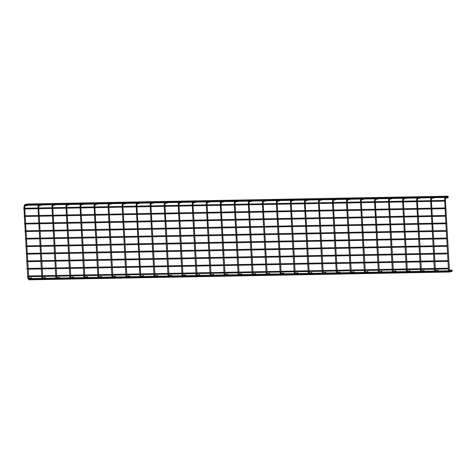 <?xml version="1.0" encoding="UTF-8"?>
<svg xmlns="http://www.w3.org/2000/svg" width="476" height="476" viewBox="0 0 476 476"><rect width="100%" height="100%" fill="white"/><g stroke="black" fill="none" stroke-linecap="round" stroke-linejoin="round"><path stroke-width="0.71" d="M448.243 197.254A0.381 0.351 -105.2 0 1 447.553 197.35A0.381 0.351 -105.2 0 1 447.791 196.897A0.381 0.351 -105.2 0 1 448.243 197.254M447.993 197.623L445.59 198.278A0.381 0.351 -105.2 0 1 445.149 198.004A0.381 0.351 -105.2 0 1 445.387 197.546L447.624 196.939L434.029 197.195M434.219 197.516A0.381 0.351 -105.2 0 1 433.535 197.611A0.381 0.351 -105.2 0 1 433.773 197.153A0.381 0.351 -105.2 0 1 434.219 197.516M420.165 197.951L431.637 197.736L433.6 197.201L420.005 197.451M420.195 197.772A0.381 0.351 -105.2 0 1 419.511 197.873A0.381 0.351 -105.2 0 1 419.749 197.415A0.381 0.351 -105.2 0 1 420.195 197.772M419.945 198.147L417.541 198.795A0.381 0.351 -105.2 0 1 417.345 198.07L419.576 197.463M406.177 198.034A0.381 0.351 -105.2 0 1 405.487 198.129A0.381 0.351 -105.2 0 1 405.725 197.677A0.381 0.351 -105.2 0 1 406.177 198.034M405.921 198.409L403.517 199.057A0.381 0.351 -105.2 0 1 403.083 198.784A0.381 0.351 -105.2 0 1 403.321 198.325L405.558 197.719L391.962 197.974M392.153 198.296A0.381 0.351 -105.2 0 1 391.462 198.391A0.381 0.351 -105.2 0 1 391.7 197.933A0.381 0.351 -105.2 0 1 392.153 198.296M389.564 198.516L391.534 197.98L377.938 198.236M378.128 198.557A0.381 0.351 -105.2 0 1 377.438 198.653A0.381 0.351 -105.2 0 1 377.676 198.195A0.381 0.351 -105.2 0 1 378.128 198.557M377.879 198.926L375.475 199.581A0.381 0.351 -105.2 0 1 375.034 199.301A0.381 0.351 -105.2 0 1 375.272 198.849L377.51 198.242L363.914 198.492M364.104 198.813A0.381 0.351 -105.2 0 1 363.42 198.914A0.381 0.351 -105.2 0 1 363.658 198.456A0.381 0.351 -105.2 0 1 364.104 198.813M363.854 199.188L361.451 199.837A0.381 0.351 -105.2 0 1 361.016 199.563A0.381 0.351 -105.2 0 1 361.254 199.105L363.485 198.504L349.89 198.754M350.08 199.075A0.381 0.351 -105.2 0 1 349.396 199.17A0.381 0.351 -105.2 0 1 349.634 198.718A0.381 0.351 -105.2 0 1 350.08 199.075M349.83 199.444L347.426 200.099A0.381 0.351 -105.2 0 1 346.992 199.825A0.381 0.351 -105.2 0 1 347.23 199.367L349.461 198.76L335.872 199.016M336.056 199.337A0.381 0.351 -105.2 0 1 335.372 199.432A0.381 0.351 -105.2 0 1 335.61 198.974A0.381 0.351 -105.2 0 1 336.056 199.337M335.806 199.706L333.402 200.36A0.381 0.351 -105.2 0 1 332.968 200.087A0.381 0.351 -105.2 0 1 333.206 199.628L335.443 199.022L321.847 199.277M322.038 199.593A0.381 0.351 -105.2 0 1 321.348 199.694A0.381 0.351 -105.2 0 1 321.586 199.236A0.381 0.351 -105.2 0 1 322.038 199.593M321.782 199.968L319.378 200.616A0.381 0.351 -105.2 0 1 319.182 199.89L321.419 199.283L307.823 199.533M308.014 199.855A0.381 0.351 -105.2 0 1 307.323 199.956A0.381 0.351 -105.2 0 1 307.561 199.498A0.381 0.351 -105.2 0 1 308.014 199.855M307.764 200.229L305.36 200.878A0.381 0.351 -105.2 0 1 304.92 200.604A0.381 0.351 -105.2 0 1 305.158 200.146L307.395 199.545L293.799 199.795M293.99 200.116A0.381 0.351 -105.2 0 1 293.305 200.212A0.381 0.351 -105.2 0 1 293.537 199.759A0.381 0.351 -105.2 0 1 293.99 200.116M293.74 200.485L291.336 201.14A0.381 0.351 -105.2 0 1 290.901 200.866A0.381 0.351 -105.2 0 1 291.139 200.408L293.371 199.801L279.775 200.057M279.965 200.378A0.381 0.351 -105.2 0 1 279.281 200.473A0.381 0.351 -105.2 0 1 279.519 200.015A0.381 0.351 -105.2 0 1 279.965 200.378M265.911 200.812L277.383 200.598L279.347 200.063L265.757 200.319M265.941 200.634A0.381 0.351 -105.2 0 1 265.257 200.735A0.381 0.351 -105.2 0 1 265.495 200.277A0.381 0.351 -105.2 0 1 265.941 200.634M265.691 201.009L263.287 201.657A0.381 0.351 -105.2 0 1 263.091 200.931L265.322 200.325M251.923 200.896A0.381 0.351 -105.2 0 1 251.233 200.997A0.381 0.351 -105.2 0 1 251.471 200.539A0.381 0.351 -105.2 0 1 251.923 200.896M251.667 201.271L249.263 201.919A0.381 0.351 -105.2 0 1 248.829 201.645A0.381 0.351 -105.2 0 1 249.067 201.187L251.304 200.586L237.708 200.836M237.899 201.158A0.381 0.351 -105.2 0 1 237.209 201.253A0.381 0.351 -105.2 0 1 237.447 200.801A0.381 0.351 -105.2 0 1 237.899 201.158M235.311 201.378L237.28 200.842L223.684 201.098M223.875 201.419A0.381 0.351 -105.2 0 1 223.185 201.515A0.381 0.351 -105.2 0 1 223.422 201.056A0.381 0.351 -105.2 0 1 223.875 201.419M223.625 201.788L221.221 202.443A0.381 0.351 -105.2 0 1 220.781 202.169A0.381 0.351 -105.2 0 1 221.019 201.711L223.256 201.104L209.66 201.354M209.851 201.675A0.381 0.351 -105.2 0 1 209.166 201.776A0.381 0.351 -105.2 0 1 209.404 201.318A0.381 0.351 -105.2 0 1 209.851 201.675M209.601 202.05L207.197 202.699A0.381 0.351 -105.2 0 1 207 201.973L209.232 201.366L195.636 201.616M195.826 201.937A0.381 0.351 -105.2 0 1 195.142 202.038A0.381 0.351 -105.2 0 1 195.38 201.58A0.381 0.351 -105.2 0 1 195.826 201.937M195.576 202.312L193.173 202.96A0.381 0.351 -105.2 0 1 192.738 202.687A0.381 0.351 -105.2 0 1 192.976 202.229L195.208 201.628L181.618 201.878M181.808 202.199A0.381 0.351 -105.2 0 1 181.118 202.294A0.381 0.351 -105.2 0 1 181.356 201.842A0.381 0.351 -105.2 0 1 181.808 202.199M181.552 202.568L179.149 203.222A0.381 0.351 -105.2 0 1 178.714 202.949A0.381 0.351 -105.2 0 1 178.952 202.49L181.189 201.883L167.594 202.139M167.784 202.461A0.381 0.351 -105.2 0 1 167.094 202.556A0.381 0.351 -105.2 0 1 167.332 202.098A0.381 0.351 -105.2 0 1 167.784 202.461M167.528 202.83L165.124 203.484A0.381 0.351 -105.2 0 1 164.69 203.21A0.381 0.351 -105.2 0 1 164.928 202.752L167.165 202.145L153.57 202.395M153.76 202.716A0.381 0.351 -105.2 0 1 153.07 202.818A0.381 0.351 -105.2 0 1 153.308 202.359A0.381 0.351 -105.2 0 1 153.76 202.716M153.51 203.091L151.106 203.74A0.381 0.351 -105.2 0 1 150.666 203.466A0.381 0.351 -105.2 0 1 150.904 203.014L153.141 202.407L139.545 202.657M139.736 202.978A0.381 0.351 -105.2 0 1 139.051 203.079A0.381 0.351 -105.2 0 1 139.29 202.621A0.381 0.351 -105.2 0 1 139.736 202.978M139.486 203.353L137.082 204.002A0.381 0.351 -105.2 0 1 136.648 203.728A0.381 0.351 -105.2 0 1 136.886 203.27L139.117 202.663L125.521 202.919M125.712 203.24A0.381 0.351 -105.2 0 1 125.027 203.335A0.381 0.351 -105.2 0 1 125.265 202.883A0.381 0.351 -105.2 0 1 125.712 203.24M111.658 203.674L123.129 203.46L125.093 202.925L111.503 203.181M111.693 203.502A0.381 0.351 -105.2 0 1 111.003 203.597A0.381 0.351 -105.2 0 1 111.241 203.139A0.381 0.351 -105.2 0 1 111.693 203.502M111.438 203.871L109.034 204.525A0.381 0.351 -105.2 0 1 108.599 204.252A0.381 0.351 -105.2 0 1 108.837 203.793L111.075 203.187L97.479 203.436M97.669 203.758A0.381 0.351 -105.2 0 1 96.979 203.859A0.381 0.351 -105.2 0 1 97.217 203.401A0.381 0.351 -105.2 0 1 97.669 203.758M95.081 203.978L97.05 203.448L83.455 203.698M83.645 204.02A0.381 0.351 -105.2 0 1 82.955 204.115A0.381 0.351 -105.2 0 1 83.193 203.663A0.381 0.351 -105.2 0 1 83.645 204.02M81.057 204.24L83.026 203.704L69.431 203.96M69.621 204.281A0.381 0.351 -105.2 0 1 68.937 204.377A0.381 0.351 -105.2 0 1 69.175 203.918A0.381 0.351 -105.2 0 1 69.621 204.281M69.371 204.65L66.967 205.305A0.381 0.351 -105.2 0 1 66.533 205.031A0.381 0.351 -105.2 0 1 66.771 204.573L69.002 203.966L55.406 204.222M55.597 204.543A0.381 0.351 -105.2 0 1 54.913 204.638A0.381 0.351 -105.2 0 1 55.151 204.18A0.381 0.351 -105.2 0 1 55.597 204.543M55.347 204.912L52.943 205.567A0.381 0.351 -105.2 0 1 52.747 204.835L54.978 204.228L41.388 204.478M41.573 204.799A0.381 0.351 -105.2 0 1 40.888 204.9A0.381 0.351 -105.2 0 1 41.126 204.442A0.381 0.351 -105.2 0 1 41.573 204.799M38.984 205.019L40.96 204.49L27.364 204.739M27.554 205.061A0.381 0.351 -105.2 0 1 26.864 205.156A0.381 0.351 -105.2 0 1 27.102 204.704A0.381 0.351 -105.2 0 1 27.554 205.061M27.299 205.43L24.895 206.084A0.381 0.351 -105.2 0 1 24.46 205.81A0.381 0.351 -105.2 0 1 24.698 205.352L26.936 204.745L26.733 203.996L26.745 204.751M452.2 270.314A0.381 0.351 74.8 0 0 451.748 269.957A0.381 0.351 74.8 0 0 451.51 270.41A0.381 0.351 74.8 0 0 452.2 270.314M438.176 270.576A0.381 0.351 74.8 0 0 437.73 270.213A0.381 0.351 74.8 0 0 437.492 270.671A0.381 0.351 74.8 0 0 438.176 270.576M424.152 270.832A0.381 0.351 74.8 0 0 423.705 270.475A0.381 0.351 74.8 0 0 423.467 270.933A0.381 0.351 74.8 0 0 424.152 270.832M437.628 270.981L423.902 271.207M410.133 271.094A0.381 0.351 74.8 0 0 409.681 270.737A0.381 0.351 74.8 0 0 409.443 271.195A0.381 0.351 74.8 0 0 410.133 271.094M396.109 271.356A0.381 0.351 74.8 0 0 395.657 270.999A0.381 0.351 74.8 0 0 395.853 271.725A0.381 0.351 74.8 0 0 396.109 271.356M409.58 271.498L395.853 271.725M382.085 271.618A0.381 0.351 74.8 0 0 381.633 271.255A0.381 0.351 74.8 0 0 381.395 271.713A0.381 0.351 74.8 0 0 382.085 271.618M368.061 271.873A0.381 0.351 74.8 0 0 367.615 271.516A0.381 0.351 74.8 0 0 367.377 271.974A0.381 0.351 74.8 0 0 368.061 271.873M354.037 272.135A0.381 0.351 74.8 0 0 353.591 271.778A0.381 0.351 74.8 0 0 353.353 272.236A0.381 0.351 74.8 0 0 354.037 272.135M367.508 272.284L353.787 272.51M340.019 272.397A0.381 0.351 74.8 0 0 339.567 272.04A0.381 0.351 74.8 0 0 339.763 272.766A0.381 0.351 74.8 0 0 340.019 272.397M353.49 272.54L339.763 272.766M325.995 272.659A0.381 0.351 74.8 0 0 325.542 272.296A0.381 0.351 74.8 0 0 325.304 272.754A0.381 0.351 74.8 0 0 325.995 272.659M311.97 272.915A0.381 0.351 74.8 0 0 311.518 272.558A0.381 0.351 74.8 0 0 311.28 273.016A0.381 0.351 74.8 0 0 311.97 272.915M325.441 273.063L311.72 273.289M297.946 273.176A0.381 0.351 74.8 0 0 297.5 272.819A0.381 0.351 74.8 0 0 297.262 273.278A0.381 0.351 74.8 0 0 297.946 273.176M283.922 273.438A0.381 0.351 74.8 0 0 283.476 273.081A0.381 0.351 74.8 0 0 283.672 273.807A0.381 0.351 74.8 0 0 283.922 273.438M297.393 273.581L283.672 273.807M269.898 273.7A0.381 0.351 74.8 0 0 269.452 273.337A0.381 0.351 74.8 0 0 269.214 273.795A0.381 0.351 74.8 0 0 269.898 273.7M255.88 273.956A0.381 0.351 74.8 0 0 255.428 273.599A0.381 0.351 74.8 0 0 255.19 274.057A0.381 0.351 74.8 0 0 255.88 273.956M241.856 274.218A0.381 0.351 74.8 0 0 241.403 273.861A0.381 0.351 74.8 0 0 241.165 274.319A0.381 0.351 74.8 0 0 241.856 274.218M255.326 274.366L241.606 274.592M227.831 274.479A0.381 0.351 74.8 0 0 227.379 274.122A0.381 0.351 74.8 0 0 227.141 274.575A0.381 0.351 74.8 0 0 227.831 274.479M241.302 274.622L227.582 274.848M213.807 274.741A0.381 0.351 74.8 0 0 213.361 274.378A0.381 0.351 74.8 0 0 213.123 274.836A0.381 0.351 74.8 0 0 213.807 274.741M199.783 274.997A0.381 0.351 74.8 0 0 199.337 274.64A0.381 0.351 74.8 0 0 199.099 275.098A0.381 0.351 74.8 0 0 199.783 274.997M213.26 275.146L199.533 275.372M185.765 275.259A0.381 0.351 74.8 0 0 185.313 274.902A0.381 0.351 74.8 0 0 185.509 275.634A0.381 0.351 74.8 0 0 185.765 275.259M199.236 275.408L185.509 275.634M171.741 275.521A0.381 0.351 74.8 0 0 171.289 275.158A0.381 0.351 74.8 0 0 171.051 275.616A0.381 0.351 74.8 0 0 171.741 275.521M185.212 275.663L171.485 275.89M157.717 275.782A0.381 0.351 74.8 0 0 157.264 275.42A0.381 0.351 74.8 0 0 157.026 275.878A0.381 0.351 74.8 0 0 157.717 275.782M171.187 275.925L157.467 276.151M143.692 276.038A0.381 0.351 74.8 0 0 143.246 275.681A0.381 0.351 74.8 0 0 143.008 276.139A0.381 0.351 74.8 0 0 143.692 276.038M129.668 276.3A0.381 0.351 74.8 0 0 129.222 275.943A0.381 0.351 74.8 0 0 129.418 276.669A0.381 0.351 74.8 0 0 129.668 276.3M143.139 276.443L129.418 276.669M115.65 276.562A0.381 0.351 74.8 0 0 115.198 276.199A0.381 0.351 74.8 0 0 114.96 276.657A0.381 0.351 74.8 0 0 115.65 276.562M129.121 276.705L115.394 276.931M101.626 276.818A0.381 0.351 74.8 0 0 101.174 276.461A0.381 0.351 74.8 0 0 100.936 276.919A0.381 0.351 74.8 0 0 101.626 276.818M87.602 277.08A0.381 0.351 74.8 0 0 87.15 276.723A0.381 0.351 74.8 0 0 86.912 277.181A0.381 0.351 74.8 0 0 87.602 277.08M101.073 277.228L87.352 277.454M73.578 277.341A0.381 0.351 74.8 0 0 73.131 276.984A0.381 0.351 74.8 0 0 73.328 277.71A0.381 0.351 74.8 0 0 73.578 277.341M87.049 277.484L73.328 277.71M59.554 277.603A0.381 0.351 74.8 0 0 59.107 277.24A0.381 0.351 74.8 0 0 58.869 277.698A0.381 0.351 74.8 0 0 59.554 277.603M45.529 277.859A0.381 0.351 74.8 0 0 45.083 277.502A0.381 0.351 74.8 0 0 44.845 277.96A0.381 0.351 74.8 0 0 45.529 277.859M59.006 278.008L45.279 278.234M31.511 278.121A0.381 0.351 74.8 0 0 31.059 277.764A0.381 0.351 74.8 0 0 30.821 278.222A0.381 0.351 74.8 0 0 31.511 278.121M44.982 278.27L31.255 278.496M26.733 203.996L447.987 196.177L448.035 196.921M30.756 278.531L30.785 279.287L30.958 278.525M451.95 270.683L452.033 271.469L30.785 279.287M450.189 271.504L450.058 272.004L28.81 279.823L28.78 279.067L28.81 279.823M24.746 204.531L24.788 205.287L24.746 204.531L26.608 204.496M446.149 196.969L446.125 197.35M25.841 245.872L25.865 246.627L25.841 245.872M25.43 238.339L25.46 239.095L25.615 238.339M25.026 230.812L25.049 231.568L25.026 230.812M24.615 223.286L24.645 224.041L24.615 223.286M24.211 215.753L24.234 216.509L24.389 215.747M23.8 208.226L23.83 208.982L23.984 208.22M26.245 253.399L26.275 254.154L26.245 253.399M26.656 260.931L26.68 261.681L26.834 260.925M27.061 268.458L27.09 269.214L27.245 268.452M27.471 275.985L27.495 276.74L27.471 275.985M449.148 269.612L448.422 269.642L444.626 199.593C444.703 198.206 444.959 197.522 445.387 197.546M445.357 199.563L444.626 199.593M435.129 269.874L434.398 269.898L430.607 199.849C430.685 198.468 430.935 197.784 431.369 197.808L431.625 197.736M431.333 199.825L430.607 199.849M421.105 270.136L420.373 270.16L416.583 200.11C416.661 198.724 416.916 198.046 417.345 198.07M417.309 200.087L416.583 200.11M407.081 270.392L406.355 270.422L402.559 200.372C402.637 198.986 402.892 198.308 403.321 198.325M403.285 200.342L402.559 200.372M393.057 270.654L392.331 270.683L388.535 200.634C388.612 199.248 388.868 198.563 389.297 198.587L378.099 198.73M393.366 271.659L389.291 200.592L388.535 200.634M379.033 270.915L378.307 270.939L374.511 200.89C374.588 199.509 374.844 198.825 375.272 198.849M375.243 200.866L374.511 200.89M365.015 271.177L364.283 271.201L360.493 201.152C360.57 199.765 360.82 199.087 361.254 199.105M361.219 201.128L360.493 201.152M350.99 271.433L350.259 271.463L346.468 201.413C346.546 200.027 346.796 199.349 347.23 199.367M347.194 201.384L346.468 201.413M336.966 271.695L336.24 271.725L332.444 201.675C332.522 200.289 332.778 199.605 333.206 199.628M333.17 201.645L332.444 201.675M322.942 271.957L322.216 271.98L318.42 201.931C318.498 200.551 318.753 199.866 319.182 199.89M319.152 201.907L318.42 201.931M308.918 272.218L308.192 272.242L304.396 202.193C304.473 200.807 304.729 200.128 305.158 200.146M305.128 202.169L304.396 202.193M294.9 272.474L294.168 272.504L290.378 202.455C290.455 201.068 290.705 200.39 291.139 200.408M291.104 202.425L290.378 202.455M280.876 272.736L280.144 272.766L276.354 202.716C276.431 201.33 276.681 200.646 277.115 200.67L277.371 200.598M277.08 202.687L276.354 202.716M266.852 272.998L266.126 273.022L262.33 202.972C262.407 201.592 262.663 200.908 263.091 200.931M263.055 202.949L262.33 202.972M252.827 273.254L252.101 273.284L248.305 203.234C248.383 201.848 248.639 201.169 249.067 201.187M249.037 203.204L248.305 203.234M238.803 273.516L238.077 273.545L234.281 203.496C234.359 202.11 234.614 201.431 235.043 201.449L223.845 201.592M239.113 274.521L235.037 203.454L234.281 203.496M224.779 273.777L224.053 273.801L220.257 203.752C220.334 202.371 220.59 201.687 221.019 201.711M220.989 203.728L220.257 203.752M210.761 274.039L210.029 274.063L206.239 204.014C206.316 202.633 206.566 201.949 207 201.973M206.965 203.99L206.239 204.014M196.737 274.295L196.005 274.325L192.215 204.275C192.292 202.889 192.548 202.211 192.976 202.229M192.941 204.246L192.215 204.275M182.713 274.557L181.987 274.587L178.191 204.537C178.268 203.151 178.524 202.467 178.952 202.49M178.916 204.507L178.191 204.537M168.688 274.819L167.963 274.842L164.166 204.793C164.244 203.413 164.5 202.728 164.928 202.752M164.898 204.769L164.166 204.793M154.664 275.08L153.938 275.104L150.142 205.055C150.22 203.668 150.475 202.99 150.904 203.014M150.874 205.031L150.142 205.055M140.95 276.342L140.67 275.324L139.914 275.366L136.124 205.317C136.201 203.93 136.451 203.252 136.886 203.27M136.85 205.287L136.124 205.317M126.622 275.598L125.89 275.628L122.1 205.578C122.177 204.192 122.427 203.508 122.862 203.532L123.117 203.46M122.826 205.549L122.1 205.578M112.598 275.86L111.872 275.884L108.076 205.834C108.153 204.454 108.409 203.77 108.837 203.793M108.802 205.81L108.076 205.834M98.574 276.122L97.848 276.145L94.052 206.096C94.129 204.71 94.385 204.031 94.813 204.055L83.615 204.192M94.784 206.072L94.052 206.096M84.549 276.377L83.824 276.407L80.028 206.358C80.105 204.972 80.361 204.293 80.789 204.311L69.591 204.454M84.859 277.383L80.783 206.316L80.028 206.358M70.531 276.639L69.799 276.669L66.009 206.62C66.087 205.233 66.337 204.549 66.771 204.573M66.735 206.59L66.009 206.62M56.507 276.901L55.775 276.925L51.985 206.876C52.062 205.495 52.312 204.811 52.747 204.835M52.711 206.852L51.985 206.876M42.483 277.163L41.757 277.187L37.961 207.137C38.038 205.751 38.294 205.073 38.723 205.091L27.525 205.233M38.687 207.114L37.961 207.137M28.459 277.419L27.733 277.448L23.937 207.399C24.014 206.013 24.27 205.334 24.698 205.352M24.669 207.369L23.937 207.399M433.969 197.885L431.565 198.54A0.381 0.351 -105.2 0 1 431.131 198.266A0.381 0.351 -105.2 0 1 431.369 197.808M391.897 198.665L389.493 199.319A0.381 0.351 -105.2 0 1 389.059 199.045A0.381 0.351 -105.2 0 1 389.297 198.587M279.715 200.747L277.312 201.402A0.381 0.351 -105.2 0 1 276.877 201.128A0.381 0.351 -105.2 0 1 277.115 200.67M237.649 201.526L235.245 202.181A0.381 0.351 -105.2 0 1 234.805 201.907A0.381 0.351 -105.2 0 1 235.043 201.449M125.462 203.609L123.058 204.263A0.381 0.351 -105.2 0 1 122.624 203.99A0.381 0.351 -105.2 0 1 122.862 203.532M97.413 204.133L95.01 204.781A0.381 0.351 -105.2 0 1 94.813 204.055M83.395 204.394L80.991 205.043A0.381 0.351 -105.2 0 1 80.551 204.769A0.381 0.351 -105.2 0 1 80.789 204.311M41.323 205.174L38.919 205.822A0.381 0.351 -105.2 0 1 38.485 205.549A0.381 0.351 -105.2 0 1 38.723 205.091M451.748 269.957L449.344 270.606A0.381 0.351 74.8 0 0 449.142 270.767M437.73 270.213L435.326 270.868A0.381 0.351 74.8 0 0 435.123 271.028M423.705 270.475L421.302 271.13A0.381 0.351 74.8 0 0 421.099 271.284M409.681 270.737L407.277 271.385A0.381 0.351 74.8 0 0 407.075 271.546M395.657 270.999L393.253 271.647A0.381 0.351 74.8 0 0 393.051 271.808M381.633 271.255L379.229 271.909A0.381 0.351 74.8 0 0 379.027 272.07M367.615 271.516L365.211 272.171A0.381 0.351 74.8 0 0 365.009 272.326M353.591 271.778L351.187 272.427A0.381 0.351 74.8 0 0 350.985 272.587M339.567 272.04L337.163 272.688A0.381 0.351 74.8 0 0 336.96 272.849M325.542 272.296L323.139 272.95A0.381 0.351 74.8 0 0 322.936 273.111M311.518 272.558L309.114 273.212A0.381 0.351 74.8 0 0 308.912 273.367M297.5 272.819L295.096 273.468A0.381 0.351 74.8 0 0 294.888 273.629M283.476 273.081L281.072 273.73A0.381 0.351 74.8 0 0 280.87 273.89M269.452 273.337L267.048 273.992A0.381 0.351 74.8 0 0 266.846 274.152M255.428 273.599L253.024 274.253A0.381 0.351 74.8 0 0 252.821 274.408M241.403 273.861L239 274.509A0.381 0.351 74.8 0 0 238.797 274.67M227.379 274.122L224.975 274.771A0.381 0.351 74.8 0 0 224.773 274.932M213.361 274.378L210.957 275.033A0.381 0.351 74.8 0 0 210.755 275.193M199.337 274.64L196.933 275.295A0.381 0.351 74.8 0 0 196.731 275.449M185.313 274.902L182.909 275.55A0.381 0.351 74.8 0 0 182.707 275.711M171.289 275.158L168.885 275.812A0.381 0.351 74.8 0 0 168.683 275.973M157.264 275.42L154.861 276.074A0.381 0.351 74.8 0 0 154.658 276.235M143.246 275.681L140.842 276.33A0.381 0.351 74.8 0 0 140.64 276.491M129.222 275.943L126.818 276.592A0.381 0.351 74.8 0 0 126.616 276.752M115.198 276.199L112.794 276.853A0.381 0.351 74.8 0 0 112.592 277.014M101.174 276.461L98.77 277.115A0.381 0.351 74.8 0 0 98.568 277.27M87.15 276.723L84.746 277.371A0.381 0.351 74.8 0 0 84.544 277.532M73.131 276.984L70.728 277.633A0.381 0.351 74.8 0 0 70.519 277.794M59.107 277.24L56.703 277.895A0.381 0.351 74.8 0 0 56.501 278.055M45.083 277.502L42.679 278.157A0.381 0.351 74.8 0 0 42.477 278.311M31.059 277.764L28.655 278.412A0.381 0.351 74.8 0 0 28.709 279.15M449.457 270.618L445.381 199.551L445.619 198.26M435.433 270.88L431.363 199.813L431.601 198.522M421.415 271.142L417.339 200.069L417.577 198.784M407.391 271.397L403.315 200.331L403.553 199.045M379.342 271.921L375.267 200.848L375.505 199.563M365.318 272.183L361.248 201.11L361.48 199.825M351.294 272.439L347.224 201.372L347.462 200.087M337.276 272.7L333.2 201.634L333.438 200.342M323.252 272.962L319.176 201.889L319.414 200.604M309.227 273.224L305.152 202.151L305.39 200.866M295.203 273.48L291.133 202.413L291.366 201.122M281.179 273.742L277.109 202.675L277.347 201.384M267.161 274.003L263.085 202.931L263.323 201.645M253.137 274.265L249.061 203.192L249.299 201.907M225.089 274.783L221.013 203.716L221.251 202.425M211.064 275.045L206.995 203.972L207.233 202.687M197.046 275.306L192.97 204.234L193.208 202.949M183.022 275.562L178.946 204.496L179.184 203.204M168.998 275.824L164.922 204.757L165.16 203.466M154.974 276.086L150.898 205.013L151.136 203.728M140.67 275.324L136.88 205.275L137.118 203.99M126.925 276.604L122.856 205.537L123.094 204.246M112.907 276.865L108.831 205.799L109.069 204.507M98.883 277.127L94.807 206.054L95.045 204.769M70.835 277.645L66.765 206.578L66.997 205.287M56.811 277.907L52.741 206.834L52.979 205.549M42.792 278.168L38.717 207.096L38.955 205.81M28.768 278.424L24.692 207.357L24.93 206.072M423.604 271.243L409.878 271.469M339.465 272.802L325.739 273.028M311.417 273.325L297.696 273.551M283.375 273.843L269.648 274.069M269.351 274.105L255.624 274.331M157.163 276.187L143.443 276.413M115.097 276.967L101.37 277.193M30.642 279.031L29.167 279.061L30.666 278.65M419.582 197.463L405.986 197.713M265.328 200.325L251.733 200.575M448.672 270.773L448.422 269.642M451.647 270.719L437.813 270.975M395.556 271.76L381.722 272.016M381.532 272.022L367.698 272.278M227.278 274.884L213.444 275.14M73.024 277.746L59.191 278.002M434.647 271.034L434.398 269.898M420.623 271.296L420.373 270.16M406.599 271.558L406.355 270.422M389.291 200.592L389.529 199.301M392.575 271.814L392.331 270.683M378.551 272.076L378.307 270.939M364.533 272.337L364.283 271.201M350.509 272.599L350.259 271.463M336.484 272.855L336.24 271.725M322.46 273.117L322.216 271.98M308.436 273.379L308.192 272.242M294.418 273.64L294.168 272.504M280.394 273.896L280.144 272.766M266.37 274.158L266.126 273.022M252.345 274.42L252.101 273.284M235.037 203.454L235.275 202.163M238.321 274.682L238.077 273.545M224.303 274.938L224.053 273.801M210.279 275.199L210.029 274.063M196.255 275.461L196.005 274.325M182.231 275.723L181.987 274.587M168.206 275.979L167.963 274.842M154.182 276.241L153.938 275.104M140.164 276.502L139.914 275.366M126.14 276.764L125.89 275.628M112.116 277.02L111.872 275.884M98.092 277.282L97.848 276.145M80.783 206.316L81.021 205.031M84.068 277.544L83.824 276.407M70.049 277.8L69.799 276.669M56.025 278.061L55.775 276.925M42.001 278.323L41.757 277.187M28.852 279.144C28.084 279.007 27.709 278.442 27.733 277.448M445.649 197.475L434.189 197.689M417.607 197.998L406.141 198.206M403.583 198.254L392.123 198.468M375.534 198.778L364.075 198.992M361.51 199.039L350.05 199.248M347.492 199.295L336.026 199.509M333.468 199.557L322.008 199.771M319.444 199.819L307.984 200.033M305.419 200.081L293.96 200.289M291.395 200.336L279.936 200.551M263.353 200.86L251.893 201.074M249.329 201.122L237.869 201.33M221.28 201.64L209.821 201.854M207.262 201.901L195.797 202.116M193.238 202.163L181.772 202.371M179.214 202.419L167.754 202.633M165.19 202.681L153.73 202.895M151.166 202.943L139.706 203.151M137.142 203.198L125.682 203.413M109.099 203.722L97.639 203.936M67.027 204.501L55.567 204.716M53.009 204.763L41.543 204.977M446.714 238.06L433.446 238.303M432.69 238.315L419.421 238.565M418.666 238.577L405.397 238.827M404.642 238.839L391.379 239.083M390.618 239.101L377.355 239.345M376.599 239.357L363.331 239.606M362.575 239.618L349.307 239.868M348.551 239.88L335.282 240.124M334.527 240.142L321.264 240.386M320.503 240.398L307.24 240.648M306.479 240.66L293.216 240.91M292.46 240.921L279.192 241.165M278.436 241.183L265.168 241.427M264.412 241.439L251.144 241.689M250.388 241.701L237.125 241.945M236.364 241.963L223.101 242.207M222.346 242.225L209.077 242.468M208.321 242.48L195.053 242.73M194.297 242.742L181.029 242.986M180.273 243.004L167.011 243.248M166.249 243.266L152.986 243.51M152.231 243.522L138.962 243.771M138.207 243.783L124.938 244.027M124.182 244.045L110.914 244.289M110.158 244.301L96.896 244.551M96.134 244.563L82.872 244.813M82.11 244.825L68.847 245.069M68.092 245.086L54.823 245.33M54.068 245.342L40.799 245.592M40.043 245.604L26.781 245.854M446.75 238.815L433.487 239.059M432.732 239.077L419.463 239.321M418.707 239.333L405.439 239.583M404.683 239.595L391.415 239.839M390.659 239.856L377.397 240.1M376.635 240.118L363.372 240.362M362.617 240.374L349.348 240.624M348.593 240.636L335.324 240.88M334.568 240.898L321.3 241.142M320.544 241.159L307.282 241.403M306.52 241.415L293.258 241.665M292.502 241.677L279.233 241.921M278.478 241.939L265.209 242.183M264.454 242.195L251.185 242.445M250.43 242.457L237.167 242.706M236.405 242.718L223.143 242.962M222.381 242.98L209.119 243.224M208.363 243.236L195.095 243.486M194.339 243.498L181.07 243.748M180.315 243.76L167.052 244.004M166.291 244.021L153.028 244.265M152.266 244.277L139.004 244.527M138.248 244.539L124.98 244.783M124.224 244.801L110.956 245.045M110.2 245.063L96.931 245.307M96.176 245.319L82.913 245.568M82.152 245.58L68.889 245.824M68.133 245.842L54.865 246.086M54.109 246.104L40.841 246.348M40.085 246.36L26.817 246.61M446.304 230.527L433.041 230.777M432.279 230.789L419.017 231.033M418.255 231.05L404.993 231.294M404.237 231.312L390.969 231.556M390.213 231.568L376.944 231.818M376.189 231.83L362.92 232.074M362.165 232.092L348.902 232.336M348.14 232.353L334.878 232.597M334.122 232.609L320.854 232.859M320.098 232.871L306.83 233.115M306.074 233.133L292.805 233.377M292.05 233.395L278.787 233.639M278.026 233.651L264.763 233.9M264.007 233.912L250.739 234.156M249.983 234.174L236.715 234.418M235.959 234.43L222.691 234.68M221.935 234.692L208.672 234.942M207.911 234.954L194.648 235.198M193.887 235.215L180.624 235.459M179.869 235.471L166.6 235.721M165.844 235.733L152.576 235.983M151.82 235.995L138.552 236.239M137.796 236.257L124.534 236.501M123.772 236.512L110.509 236.762M109.754 236.774L96.485 237.024M95.73 237.036L82.461 237.28M81.705 237.298L68.437 237.542M67.681 237.554L54.419 237.804M53.657 237.816L40.395 238.06M39.639 238.077L26.37 238.321M446.345 231.282L433.077 231.532M432.321 231.544L419.058 231.794M418.297 231.806L405.034 232.05M404.279 232.068L391.01 232.312M390.255 232.324L376.986 232.574M376.23 232.585L362.962 232.835M362.206 232.847L348.944 233.091M348.182 233.109L334.92 233.353M334.158 233.365L320.895 233.615M320.14 233.627L306.871 233.877M306.116 233.889L292.847 234.132M292.091 234.15L278.823 234.394M278.067 234.406L264.805 234.656M264.043 234.668L250.781 234.912M250.025 234.93L236.756 235.174M236.001 235.192L222.732 235.436M221.977 235.447L208.708 235.697M207.952 235.709L194.69 235.953M193.928 235.971L180.666 236.215M179.91 236.233L166.642 236.477M165.886 236.489L152.618 236.739M151.862 236.75L138.593 236.994M137.838 237.012L124.575 237.256M123.814 237.268L110.551 237.518M109.789 237.53L96.527 237.78M95.771 237.792L82.503 238.036M81.747 238.054L68.479 238.297M67.723 238.309L54.454 238.559M53.699 238.571L40.436 238.821M39.675 238.833L26.412 239.077M445.899 223L432.63 223.244M431.875 223.262L418.606 223.506M417.851 223.518L404.582 223.768M403.827 223.78L390.564 224.029M389.802 224.041L376.54 224.285M375.778 224.303L362.516 224.547M361.76 224.559L348.492 224.809M347.736 224.821L334.467 225.071M333.712 225.083L320.443 225.326M319.688 225.344L306.425 225.588M305.663 225.6L292.401 225.85M291.645 225.862L278.377 226.112M277.621 226.124L264.353 226.368M263.597 226.386L250.328 226.63M249.573 226.641L236.31 226.891M235.549 226.903L222.286 227.147M221.53 227.165L208.262 227.409M207.506 227.427L194.238 227.671M193.482 227.683L180.214 227.933M179.458 227.945L166.195 228.188M165.434 228.206L152.171 228.45M151.41 228.468L138.147 228.712M137.391 228.724L124.123 228.974M123.367 228.986L110.099 229.23M109.343 229.248L96.081 229.491M95.319 229.503L82.056 229.753M81.295 229.765L68.032 230.015M67.277 230.027L54.008 230.271M53.252 230.289L39.984 230.533M39.228 230.545L25.96 230.795M445.935 223.756L432.672 224M431.916 224.017L418.648 224.261M417.892 224.279L404.624 224.523M403.868 224.535L390.6 224.785M389.844 224.797L376.581 225.041M375.82 225.059L362.557 225.303M361.802 225.321L348.533 225.565M347.777 225.576L334.509 225.826M333.753 225.838L320.485 226.082M319.729 226.1L306.467 226.344M305.705 226.362L292.442 226.606M291.681 226.618L278.418 226.868M277.663 226.879L264.394 227.123M263.639 227.141L250.37 227.385M249.614 227.397L236.352 227.647M235.59 227.659L222.328 227.909M221.566 227.921L208.304 228.165M207.548 228.182L194.279 228.426M193.524 228.438L180.255 228.688M179.5 228.7L166.231 228.95M165.475 228.962L152.213 229.206M151.451 229.224L138.189 229.468M137.433 229.48L124.165 229.73M123.409 229.741L110.14 229.985M109.385 230.003L96.116 230.247M95.361 230.265L82.098 230.509M81.336 230.521L68.074 230.771M67.312 230.783L54.05 231.027M53.294 231.044L40.026 231.288M39.27 231.306L26.002 231.55M445.488 215.473L432.22 215.717M431.464 215.729L418.202 215.979M417.44 215.991L404.178 216.235M403.422 216.253L390.153 216.497M389.398 216.515L376.129 216.758M375.374 216.77L362.105 217.02M361.349 217.032L348.087 217.276M347.325 217.294L334.063 217.538M333.307 217.556L320.039 217.8M319.283 217.812L306.014 218.062M305.259 218.073L291.99 218.317M291.235 218.335L277.972 218.579M277.21 218.597L263.948 218.841M263.186 218.853L249.924 219.103M249.168 219.115L235.9 219.359M235.144 219.376L221.875 219.62M221.12 219.632L207.851 219.882M207.096 219.894L193.833 220.144M193.072 220.156L179.809 220.4M179.053 220.418L165.785 220.662M165.029 220.674L151.761 220.923M151.005 220.935L137.737 221.185M136.981 221.197L123.718 221.441M122.957 221.459L109.694 221.703M108.939 221.715L95.67 221.965M94.914 221.977L81.646 222.227M80.89 222.238L67.622 222.482M66.866 222.5L53.604 222.744M52.842 222.756L39.579 223.006M38.818 223.018L25.555 223.262M445.53 216.229L432.262 216.473M431.506 216.485L418.243 216.735M417.482 216.747L404.219 216.996M403.458 217.008L390.195 217.252M389.439 217.27L376.171 217.514M375.415 217.526L362.147 217.776M361.391 217.788L348.123 218.038M347.367 218.05L334.104 218.294M333.343 218.311L320.08 218.555M319.325 218.567L306.056 218.817M305.3 218.829L292.032 219.079M291.276 219.091L278.008 219.335M277.252 219.353L263.99 219.597M263.228 219.609L249.965 219.858M249.21 219.87L235.941 220.114M235.186 220.132L221.917 220.376M221.161 220.394L207.893 220.638M207.137 220.65L193.875 220.9M193.113 220.912L179.851 221.156M179.089 221.173L165.826 221.417M165.071 221.435L151.802 221.679M151.047 221.691L137.778 221.941M137.023 221.953L123.754 222.197M122.998 222.215L109.736 222.459M108.974 222.47L95.712 222.72M94.956 222.732L81.688 222.982M80.932 222.994L67.663 223.238M66.908 223.256L53.639 223.5M52.884 223.512L39.621 223.762M38.859 223.774L25.597 224.023M445.078 207.941L431.815 208.19M431.06 208.202L417.791 208.446M417.035 208.464L403.767 208.708M403.011 208.72L389.743 208.97M388.987 208.982L375.725 209.232M374.963 209.244L361.7 209.488M360.945 209.505L347.676 209.749M346.921 209.761L333.652 210.011M332.897 210.023L319.628 210.273M318.872 210.285L305.61 210.529M304.848 210.547L291.586 210.791M290.83 210.803L277.562 211.052M276.806 211.064L263.537 211.314M262.782 211.326L249.513 211.57M248.758 211.588L235.495 211.832M234.733 211.844L221.471 212.094M220.709 212.106L207.447 212.35M206.691 212.367L193.423 212.611M192.667 212.629L179.398 212.873M178.643 212.885L165.38 213.135M164.619 213.147L151.356 213.391M150.594 213.409L137.332 213.653M136.576 213.67L123.308 213.914M122.552 213.926L109.284 214.176M108.528 214.188L95.259 214.432M94.504 214.45L81.241 214.694M80.48 214.706L67.217 214.956M66.462 214.968L53.193 215.217M52.437 215.229L39.169 215.473M38.413 215.491L25.145 215.735M445.12 208.696L431.857 208.946M431.101 208.958L417.833 209.202M417.077 209.22L403.809 209.464M403.053 209.482L389.784 209.726M389.029 209.737L375.766 209.987M375.005 209.999L361.742 210.243M360.981 210.261L347.718 210.505M346.962 210.523L333.694 210.767M332.938 210.779L319.67 211.029M318.914 211.041L305.646 211.285M304.89 211.302L291.627 211.546M290.866 211.564L277.603 211.808M276.848 211.82L263.579 212.07M262.823 212.082L249.555 212.326M248.799 212.344L235.531 212.588M234.775 212.599L221.513 212.849M220.751 212.861L207.488 213.111M206.733 213.123L193.464 213.367M192.709 213.385L179.44 213.629M178.684 213.641L165.416 213.891M164.66 213.903L151.398 214.152M150.636 214.164L137.374 214.408M136.612 214.426L123.349 214.67M122.594 214.682L109.325 214.932M108.57 214.944L95.301 215.188M94.546 215.206L81.283 215.45M80.521 215.467L67.259 215.711M66.497 215.723L53.235 215.973M52.479 215.985L39.211 216.229M38.455 216.247L25.186 216.491M444.673 200.414L431.405 200.658M430.649 200.676L417.387 200.92M416.625 200.931L403.362 201.181M402.607 201.193L389.338 201.437M388.583 201.455L375.314 201.699M374.558 201.717L361.29 201.961M360.534 201.973L347.272 202.223M346.51 202.235L333.248 202.478M332.486 202.496L319.223 202.74M318.468 202.758L305.199 203.002M304.444 203.014L291.175 203.264M290.42 203.276L277.151 203.52M276.395 203.538L263.133 203.782M262.371 203.799L249.109 204.043M248.353 204.055L235.084 204.305M234.329 204.317L221.06 204.561M220.305 204.579L207.036 204.823M206.281 204.835L193.018 205.085M192.256 205.096L178.994 205.346M178.238 205.358L164.97 205.602M164.214 205.62L150.946 205.864M150.19 205.876L136.921 206.126M136.166 206.138L122.903 206.388M122.142 206.4L108.879 206.643M108.117 206.661L94.855 206.905M94.099 206.917L80.831 207.167M80.075 207.179L66.807 207.423M66.051 207.441L52.782 207.685M52.027 207.703L38.764 207.947M38.003 207.958L24.74 208.208M444.715 201.169L431.446 201.413M430.691 201.431L417.422 201.675M416.667 201.687L403.404 201.937M402.642 201.949L389.38 202.199M388.624 202.211L375.356 202.455M374.6 202.473L361.332 202.716M360.576 202.728L347.307 202.978M346.552 202.99L333.289 203.24M332.528 203.252L319.265 203.496M318.509 203.514L305.241 203.758M304.485 203.77L291.217 204.02M290.461 204.031L277.193 204.281M276.437 204.293L263.174 204.537M262.413 204.555L249.15 204.799M248.389 204.811L235.126 205.061M234.37 205.073L221.102 205.317M220.346 205.334L207.078 205.578M206.322 205.596L193.054 205.84M192.298 205.852L179.035 206.102M178.274 206.114L165.011 206.358M164.256 206.376L150.987 206.62M150.232 206.638L136.963 206.881M136.207 206.893L122.939 207.143M122.183 207.155L108.921 207.399M108.159 207.417L94.897 207.661M94.141 207.673L80.872 207.923M80.117 207.935L66.848 208.185M66.093 208.196L52.824 208.44M52.068 208.458L38.806 208.702M38.044 208.714L24.782 208.964M447.119 245.586L433.856 245.83M433.095 245.848L419.832 246.092M419.07 246.11L405.808 246.354M405.052 246.366L391.784 246.616M391.028 246.627L377.76 246.871M377.004 246.889L363.741 247.133M362.98 247.151L349.717 247.395M348.956 247.407L335.693 247.657M334.937 247.669L321.669 247.913M320.913 247.931L307.645 248.174M306.889 248.192L293.621 248.436M292.865 248.448L279.602 248.698M278.841 248.71L265.578 248.954M264.823 248.972L251.554 249.216M250.798 249.228L237.53 249.478M236.774 249.489L223.506 249.739M222.75 249.751L209.488 249.995M208.726 250.013L195.463 250.257M194.708 250.269L181.439 250.519M180.684 250.531L167.415 250.781M166.66 250.792L153.391 251.036M152.635 251.054L139.373 251.298M138.611 251.31L125.349 251.56M124.587 251.572L111.324 251.822M110.569 251.834L97.3 252.078M96.545 252.096L83.276 252.34M82.521 252.351L69.252 252.601M68.496 252.613L55.234 252.857M54.472 252.875L41.21 253.119M40.454 253.137L27.186 253.381M447.16 246.342L433.892 246.592M433.136 246.604L419.874 246.848M419.112 246.865L405.849 247.109M405.094 247.121L391.825 247.371M391.07 247.383L377.801 247.633M377.046 247.645L363.777 247.889M363.021 247.907L349.759 248.151M348.997 248.163L335.735 248.412M334.979 248.424L321.711 248.674M320.955 248.686L307.686 248.93M306.931 248.948L293.662 249.192M292.907 249.204L279.644 249.454M278.882 249.466L265.62 249.71M264.858 249.727L251.596 249.971M250.84 249.989L237.572 250.233M236.816 250.245L223.547 250.495M222.792 250.507L209.523 250.751M208.768 250.769L195.505 251.013M194.744 251.03L181.481 251.274M180.725 251.286L167.457 251.536M166.701 251.548L153.433 251.792M152.677 251.81L139.409 252.054M138.653 252.066L125.39 252.316M124.629 252.328L111.366 252.577M110.611 252.589L97.342 252.833M96.586 252.851L83.318 253.095M82.562 253.107L69.294 253.357M68.538 253.369L55.276 253.619M54.514 253.631L41.251 253.875M40.49 253.892L27.227 254.136M447.529 253.113L434.261 253.363M433.505 253.375L420.237 253.625M419.481 253.637L406.212 253.881M405.457 253.898L392.194 254.142M391.433 254.154L378.17 254.404M377.414 254.416L364.146 254.666M363.39 254.678L350.122 254.922M349.366 254.94L336.098 255.184M335.342 255.195L322.079 255.445M321.318 255.457L308.055 255.707M307.3 255.719L294.031 255.963M293.275 255.981L280.007 256.225M279.251 256.237L265.983 256.487M265.227 256.499L251.965 256.743M251.203 256.76L237.94 257.004M237.179 257.022L223.916 257.266M223.161 257.278L209.892 257.528M209.137 257.54L195.868 257.784M195.112 257.802L181.844 258.046M181.088 258.063L167.826 258.307M167.064 258.319L153.802 258.569M153.046 258.581L139.777 258.825M139.022 258.843L125.753 259.087M124.998 259.099L111.729 259.349M110.973 259.361L97.711 259.61M96.949 259.622L83.687 259.866M82.931 259.884L69.663 260.128M68.907 260.14L55.638 260.39M54.883 260.402L41.614 260.652M40.859 260.664L27.596 260.907M447.571 253.875L434.302 254.119M433.547 254.13L420.278 254.38M419.523 254.392L406.254 254.636M405.498 254.654L392.236 254.898M391.474 254.916L378.212 255.16M377.45 255.172L364.188 255.422M363.432 255.434L350.163 255.677M349.408 255.695L336.139 255.939M335.384 255.957L322.115 256.201M321.36 256.213L308.097 256.463M307.335 256.475L294.073 256.719M293.317 256.737L280.049 256.98M279.293 256.992L266.024 257.242M265.269 257.254L252 257.504M251.245 257.516L237.982 257.76M237.221 257.778L223.958 258.022M223.202 258.034L209.934 258.284M209.178 258.295L195.91 258.545M195.154 258.557L181.886 258.801M181.13 258.819L167.867 259.063M167.106 259.075L153.843 259.325M153.082 259.337L139.819 259.581M139.063 259.599L125.795 259.842M125.039 259.86L111.771 260.104M111.015 260.116L97.753 260.366M96.991 260.378L83.728 260.622M82.967 260.64L69.704 260.884M68.949 260.902L55.68 261.145M54.924 261.157L41.656 261.407M40.9 261.419L27.632 261.663M447.934 260.646L434.671 260.89M433.91 260.907L420.647 261.151M419.892 261.163L406.623 261.413M405.867 261.425L392.599 261.669M391.843 261.687L378.575 261.931M377.819 261.949L364.557 262.193M363.795 262.205L350.532 262.454M349.771 262.466L336.508 262.71M335.753 262.728L322.484 262.972M321.728 262.99L308.46 263.234M307.704 263.246L294.442 263.496M293.68 263.508L280.418 263.752M279.656 263.769L266.393 264.013M265.638 264.025L252.369 264.275M251.614 264.287L238.345 264.537M237.589 264.549L224.321 264.793M223.565 264.811L210.303 265.055M209.541 265.067L196.279 265.316M195.523 265.328L182.254 265.578M181.499 265.59L168.23 265.834M167.475 265.852L154.206 266.096M153.45 266.108L140.188 266.358M139.426 266.37L126.164 266.62M125.408 266.631L112.14 266.875M111.384 266.893L98.115 267.137M97.36 267.149L84.091 267.399M83.336 267.411L70.073 267.655M69.312 267.673L56.049 267.917M55.287 267.934L42.025 268.178M41.269 268.19L28.001 268.44M447.975 261.401L434.713 261.645M433.951 261.663L420.689 261.907M419.927 261.919L406.665 262.169M405.909 262.181L392.64 262.431M391.885 262.443L378.616 262.687M377.861 262.704L364.592 262.948M363.837 262.96L350.574 263.21M349.812 263.222L336.55 263.472M335.794 263.484L322.526 263.728M321.77 263.746L308.502 263.99M307.746 264.001L294.477 264.251M293.722 264.263L280.459 264.507M279.698 264.525L266.435 264.769M265.679 264.787L252.411 265.031M251.655 265.043L238.387 265.293M237.631 265.305L224.363 265.548M223.607 265.566L210.344 265.81M209.583 265.828L196.32 266.072M195.559 266.084L182.296 266.334M181.54 266.346L168.272 266.59M167.516 266.608L154.248 266.852M153.492 266.863L140.224 267.113M139.468 267.125L126.205 267.375M125.444 267.387L112.181 267.631M111.426 267.649L98.157 267.893M97.401 267.905L84.133 268.155M83.377 268.166L70.109 268.416M69.353 268.428L56.091 268.672M55.329 268.69L42.066 268.934M41.311 268.946L28.042 269.196M448.344 268.172L435.076 268.422M434.32 268.434L421.052 268.678M420.296 268.696L407.034 268.94M406.272 268.952L393.009 269.202M392.248 269.214L378.985 269.464M378.23 269.475L364.961 269.719M364.205 269.737L350.937 269.981M350.181 269.993L336.913 270.243M336.157 270.255L322.895 270.505M322.133 270.517L308.87 270.761M308.115 270.779L294.846 271.022M294.091 271.034L280.822 271.284M280.066 271.296L266.798 271.54M266.042 271.558L252.78 271.802M252.018 271.82L238.756 272.064M238 272.076L224.731 272.326M223.976 272.337L210.707 272.581M209.952 272.599L196.683 272.843M195.928 272.861L182.665 273.105M181.903 273.117L168.641 273.367M167.879 273.379L154.617 273.623M153.861 273.64L140.593 273.884M139.837 273.896L126.568 274.146M125.813 274.158L112.544 274.408M111.789 274.42L98.526 274.664M97.764 274.682L84.502 274.926M83.746 274.938L70.478 275.188M69.722 275.199L56.454 275.449M55.698 275.461L42.429 275.705M41.674 275.723L28.411 275.967M448.386 268.928L435.118 269.178M434.362 269.19L421.093 269.434M420.338 269.452L407.069 269.696M406.314 269.714L393.051 269.957M392.289 269.969L379.027 270.219M378.271 270.231L365.003 270.475M364.247 270.493L350.979 270.737M350.223 270.755L336.954 270.999M336.199 271.011L322.936 271.26M322.175 271.272L308.912 271.516M308.15 271.534L294.888 271.778M294.132 271.79L280.864 272.04M280.108 272.052L266.84 272.302M266.084 272.314L252.815 272.558M252.06 272.575L238.797 272.819M238.036 272.831L224.773 273.081M224.017 273.093L210.749 273.343M209.993 273.355L196.725 273.599M195.969 273.617L182.701 273.861M181.945 273.873L168.683 274.122M167.921 274.134L154.658 274.378M153.903 274.396L140.634 274.64M139.879 274.658L126.61 274.902M125.854 274.914L112.586 275.164M111.83 275.176L98.568 275.42M97.806 275.437L84.544 275.681M83.782 275.699L70.519 275.943M69.764 275.955L56.495 276.205M55.74 276.217L42.471 276.461M41.715 276.479L28.453 276.723"/></g></svg>

